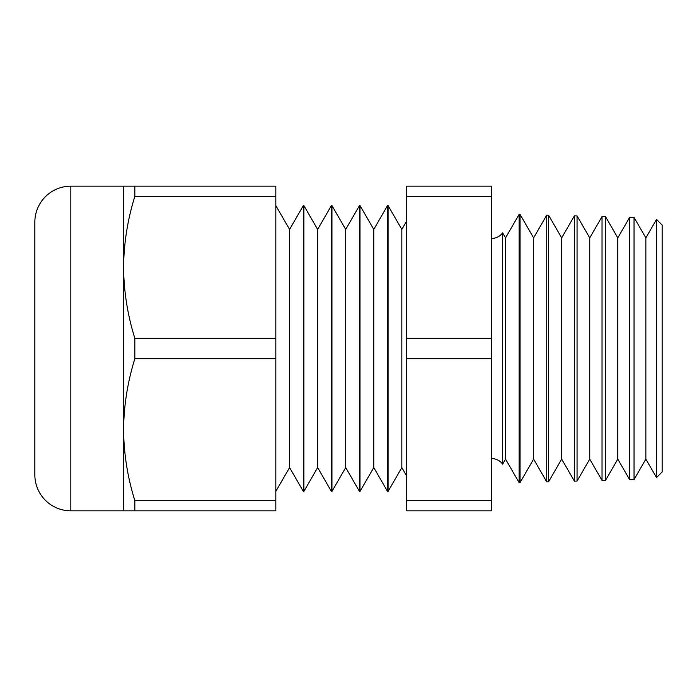 <?xml version="1.0" encoding="UTF-8"?>
<svg xmlns="http://www.w3.org/2000/svg" width="697" height="697" viewBox="0 0 697 697"><rect width="100%" height="100%" fill="white"/><g stroke="black" fill="none" stroke-linecap="round" stroke-linejoin="round"><path stroke-width="1.05" d="M645.858 237.886L656.53 219.407L656.53 477.593L645.858 459.114L645.858 237.886L634.043 217.42L634.043 479.58L629.679 479.702L617.795 459.114L617.795 237.886L605.545 216.671L605.545 480.329L602.034 480.425L589.732 459.114L589.732 237.886L577.055 215.922L577.055 481.078L574.389 481.148L561.669 459.114L561.669 237.886L548.556 215.181L548.556 481.819L546.744 481.871L533.606 459.114L533.606 237.886L520.067 214.432L520.067 482.568L519.099 482.594L505.543 459.114L505.543 237.886L502.642 232.859L502.642 464.141A13.757 13.757 0 0 0 491.568 458.556M502.642 232.859A13.757 13.757 0 0 1 491.568 238.444M645.858 459.114L634.043 479.58M629.679 479.702L629.679 217.298L617.795 237.886M617.795 459.114L605.545 480.329M602.034 480.425L602.034 216.575L589.732 237.886M589.732 459.114L577.055 481.078M574.389 481.148L574.389 215.852L561.669 237.886M561.669 459.114L548.556 481.819M546.744 481.871L546.744 215.129L533.606 237.886M533.606 459.114L520.067 482.568M519.099 482.594L519.099 214.406L505.543 237.886M388.072 491.402L388.072 205.598L401.829 229.426L401.829 467.574L388.072 491.402L387.523 491.402L373.766 467.574L360.009 491.402L359.46 491.402L345.703 467.574L331.946 491.402L331.397 491.402L317.64 467.574L303.883 491.402L303.334 491.402L289.577 467.574L275.82 491.402M401.829 467.574L406.7 476.016M401.829 229.426L406.7 220.984M360.009 491.402L360.009 205.598L373.766 229.426L373.766 467.574M373.766 229.426L387.523 205.598L387.523 491.402M331.946 491.402L331.946 205.598L345.703 229.426L345.703 467.574M345.703 229.426L359.46 205.598L359.46 491.402M303.883 491.402L303.883 205.598L317.64 229.426L317.64 467.574M317.64 229.426L331.397 205.598L331.397 491.402M275.82 205.598L289.577 229.426L289.577 467.574M289.577 229.426L303.334 205.598L303.334 491.402M34.85 474.84L34.85 222.16A35.991 35.991 0 0 1 70.841 186.169L70.841 510.831A35.991 35.991 0 0 1 34.85 474.84M123.578 186.169L134.826 186.169L134.826 196.432C127.577 219.729 123.831 243.366 123.578 267.334C123.822 291.372 127.568 315.009 134.826 338.245L134.826 358.755C127.577 382.061 123.831 405.698 123.578 429.666C123.822 453.703 127.568 477.34 134.826 500.568L134.826 510.831L123.578 510.831L123.578 186.169L70.841 186.169M123.578 510.831L70.841 510.831M303.883 205.598L303.334 205.598M331.946 205.598L331.397 205.598M360.009 205.598L359.46 205.598M388.072 205.598L387.523 205.598M520.067 214.432L519.099 214.406M548.556 215.181L546.744 215.129M577.055 215.922L574.389 215.852M605.545 216.671L602.034 216.575M656.53 219.407L662.15 225.026L662.15 471.974L656.53 477.593M634.043 217.42L629.679 217.298M505.543 459.114L502.642 464.141M491.568 196.432L491.568 186.169L406.7 186.169L406.7 196.432L491.568 196.432L491.568 510.831L406.7 510.831L406.7 500.568L491.568 500.568M134.826 196.432L275.82 196.432L275.82 186.169L134.826 186.169M134.826 358.755L275.82 358.755L275.82 196.432M134.826 338.245L275.82 338.245M134.826 510.831L275.82 510.831L275.82 358.755M134.826 500.568L275.82 500.568M491.568 358.755L406.7 358.755L406.7 338.245L491.568 338.245M406.7 358.755L406.7 500.568M406.7 196.432L406.7 338.245"/></g></svg>
